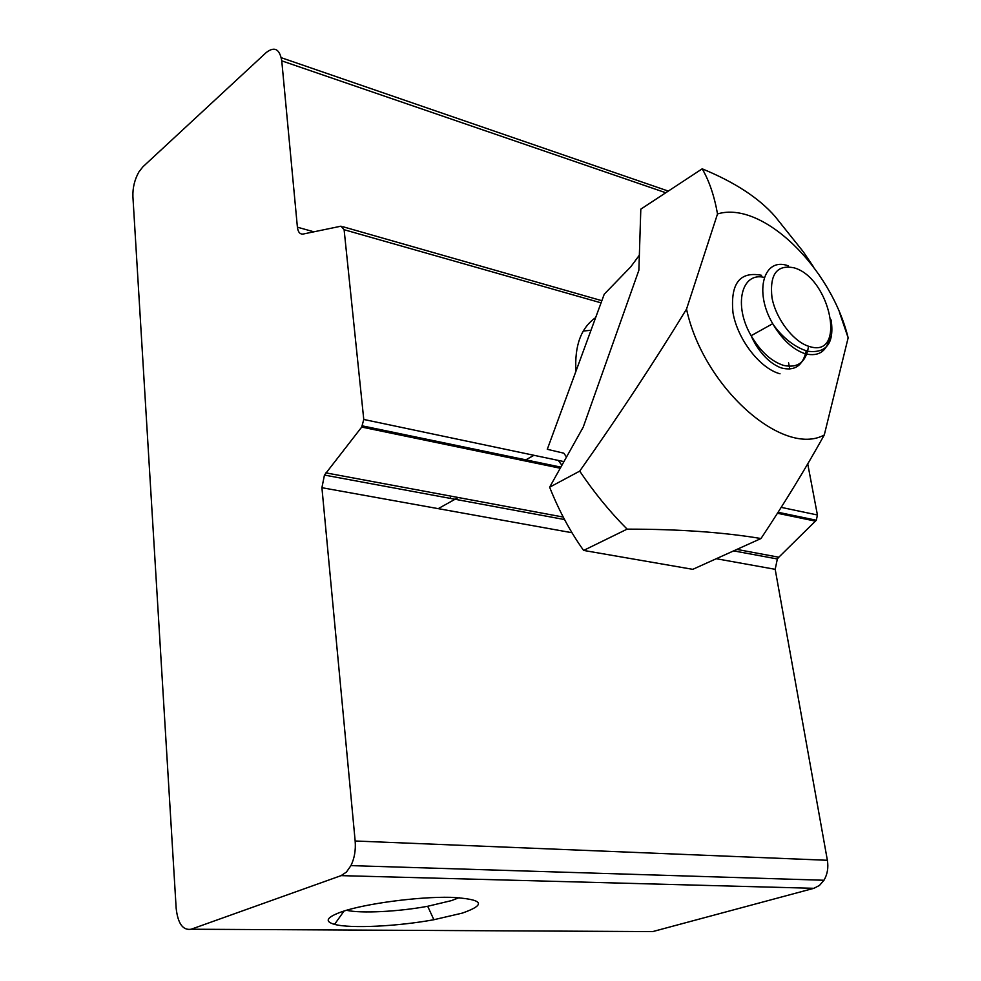 <?xml version="1.0" encoding="UTF-8"?>
<svg xmlns="http://www.w3.org/2000/svg" width="981" height="981" viewBox="0 0 981 981"><rect width="100%" height="100%" fill="white"/><g stroke="black" fill="none" stroke-linecap="round" stroke-linejoin="round"><path stroke-width="1.47" d="M462.333 913.103C487.177 904.347 483.277 899.087 450.598 897.321C418.335 896.609 365.938 903.526 342.222 911.607C326.599 917.149 324.049 921.417 334.558 924.384C350.548 928.713 397.673 926.383 433.872 919.724L462.333 913.103M346.44 910.282C360.836 913.63 398.593 911.692 427.691 906.272L451.395 900.632L459.182 897.676M132.901 196.531L176.163 908.332C177.88 923.587 182.871 930.552 191.16 929.228L341.094 875.628L346.452 872.048L350.928 865.622C354.472 858.301 355.882 850.098 355.159 840.999L321.915 487.704L324.453 475.074L361.719 427.066L363.767 419.463L344.11 229.713L341.02 226.182L303.166 234.042C299.965 234.41 298.04 232.129 297.402 227.187L281.755 60.847C279.695 48.94 274.521 46.168 266.231 52.533L142.944 166.758L138.959 171.834C134.642 179.498 132.631 187.739 132.901 196.531M595.614 317.648C581.01 327.875 574.461 345.753 575.933 371.272M191.16 929.228L652.623 931.607L813.887 888.308L819.466 885.438L823.979 880.251C827.424 874.341 828.565 867.682 827.375 860.288L775.186 569.323L777.344 558.974L778.804 557.22L816.327 520.237L817.418 514.988L807.78 464.099M789.766 369.064L788.589 362.835M558.263 460.42L561.905 465.252M583.254 331.063L590.599 330.29M809.35 346.489C793.654 342.111 775.861 318.948 771.973 297.635C769.472 274.337 776.842 264.404 794.07 267.825C830.551 277.93 846.971 358.764 809.35 346.489M813.31 266.562L803.28 251.761L774.978 216.335C758.926 198.015 734.671 182.172 702.2 168.818C709.226 180.921 714.327 195.967 717.516 213.944L686.528 309.113C654.413 361.719 618.815 415.723 579.71 471.125C594.179 492.609 609.974 511.947 627.117 529.139C678.815 529.115 723.426 532.254 760.986 538.532C784.224 503.547 805.327 469.028 824.285 434.963L848.148 337.82L839.515 312.461M760.986 538.532L692.77 569.336L583.609 550.427C570.378 531.935 559.047 510.868 549.63 487.201L583.229 427.115L638.876 270.253L640.814 209.149L702.2 168.818M566.503 457.023L563.817 453.197L547.288 449.298L604.235 294.202L630.758 266.832L639.342 255.207M627.117 529.139L583.609 550.427M717.516 213.944C762.421 200.32 830.981 267.555 848.148 337.82M824.285 434.963C783.169 457.624 703.303 387.299 686.528 309.113M579.71 471.125L549.63 487.201M450.328 497.588L450.892 498.495M665.768 192.742L281.755 60.847M313.883 231.81L297.402 227.187M757.271 345.104L755.836 344.699M601.856 300.701L342.896 226.721M759.527 347.948L757.516 347.384M601.059 302.847L344.11 229.713M817.418 514.988L781.084 507.336M563.94 461.61L363.767 419.463M815.554 521.156L777.32 513.235M560.237 468.231L361.719 427.066M778.804 557.22L736.89 549.409M563.229 517.061L325.888 472.867M775.186 569.323L716.277 558.716M571.997 532.732L321.915 487.704M827.375 860.288L355.159 840.999M813.887 888.308L341.094 875.628M668.294 191.087L281.277 57.707M829.914 336.262C827.253 351.051 819.098 356.912 805.462 353.847C793.102 349.776 782.188 339.733 772.721 323.693C753.567 291.234 763.892 256.397 788.479 265.912M808.528 346.232C806.198 362.014 797.921 368.415 783.709 365.435C771.36 361.474 760.496 351.566 751.127 335.71C733.199 305.275 741.501 271.553 764.297 277.439M761.587 275.305C739.723 271.087 730.195 283.607 733.003 312.841C737.651 339.634 760.128 368.598 780.03 373.798M438.213 508.649L458.213 497.514M524.185 460.751L533.971 455.307M816.327 520.237L777.945 512.254M560.85 467.128L362.48 425.901M777.344 558.974L733.653 550.881M564.529 519.55L324.453 475.074M823.979 880.251L350.928 865.622M344.049 911.006L334.558 924.384M427.691 906.272L433.872 919.724M806.235 350.818C802.936 365.717 794.585 371.419 781.195 367.9C766.676 362.541 756.044 347.225 751.127 335.71L772.721 323.693C779.098 333.442 792.44 347.053 808.062 351.296C826.664 353.405 834.365 342.97 831.152 319.978"/></g></svg>
